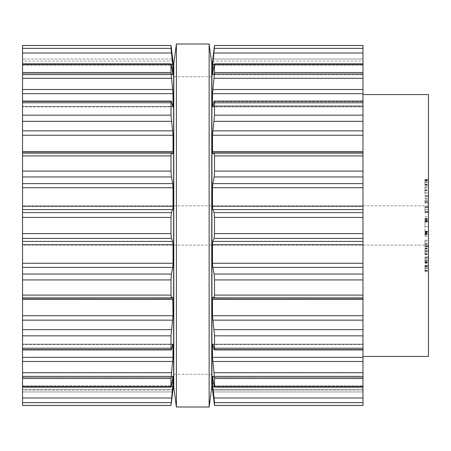 <?xml version="1.0" encoding="UTF-8"?>
<svg xmlns="http://www.w3.org/2000/svg" width="451" height="451" viewBox="0 0 451 451"><rect width="100%" height="100%" fill="white"/><g stroke="black" fill="none" stroke-linecap="round" stroke-linejoin="round"><path stroke-width="0.34" stroke-dasharray="2.25 1.69" d="M211.75 225.5L211.75 63.63L211.75 225.5M173.782 225.5L173.782 63.63L173.782 225.5M176.397 225.5L176.397 43.989L176.397 225.5M209.134 225.5L209.134 43.989L209.134 225.5M428.45 356.437L428.45 94.563M362.982 405.488L362.982 45.512L362.982 61.319L362.982 45.512L214.524 45.512L214.529 48.358L362.982 48.358M212.5 389.957L362.982 389.687L212.5 389.681L362.982 389.687L212.5 389.681L214.101 402.467L362.982 402.467L362.982 389.681L362.982 402.467L214.101 402.467L214.529 405.443L362.982 405.443M362.982 63.867L362.982 74.753L362.982 63.867L214.462 63.867L214.529 72.532L362.982 72.532M362.982 101.08L362.982 106.848L362.982 101.08L214.332 101.08L212.63 106.848L362.982 106.848L212.63 106.848M214.524 405.488L212.5 383L212.5 376.562L214.101 385.599C214.36 387.212 214.501 387.527 214.529 386.546L214.529 378.468L212.5 357.322L212.5 345.224L212.799 344.525L214.101 349.429C214.36 350.376 214.501 349.976 214.529 348.223L214.529 335.848L212.5 315.745L212.5 299.441L212.799 297.294L214.101 298.303L214.529 295.095L214.529 279.919L214.101 274.056L212.799 267.398L212.5 263.283L212.5 244.741L212.799 241.403L214.101 238.404L214.529 233.579L214.529 217.421L214.101 212.596L212.799 209.597L212.5 206.259L212.5 187.717L212.799 183.602L214.101 176.944L214.529 171.081L214.529 155.905L214.101 152.697L362.982 152.675L362.982 153.723L362.982 152.697L214.101 152.697L212.799 153.706L212.5 135.255L214.529 115.152L362.982 115.152M362.982 298.325L362.982 297.277L362.982 298.325L214.101 298.303M362.982 349.92L362.982 344.152L362.982 349.92L214.332 349.92L214.101 349.429L362.982 349.429L214.101 349.429M362.982 387.133L362.982 376.247L362.982 387.133L214.462 387.133L214.529 386.546L362.982 386.546M428.45 182.249L428.45 185.727L428.45 179.391L428.45 182.249L424.972 182.249L424.972 179.391L424.972 185.727L424.972 182.249M428.45 182.497L428.45 179.272L428.45 182.497L424.972 182.497L424.972 179.272L424.972 184.871L428.45 184.871L428.45 180.129L428.45 184.876L424.972 184.876L424.972 182.497M428.45 193.665L428.45 186.945L428.45 193.665L424.972 193.665L424.972 186.945L424.972 193.665M428.45 195.52L428.45 196.371L428.45 195.52L424.972 195.52L424.972 196.371L424.972 195.52L428.45 195.52M428.45 195.424L428.45 196.478L428.45 195.424L424.972 195.424L424.972 196.478L424.972 195.424L428.45 195.424M428.45 200.205L428.45 202.358L428.45 200.205L424.972 200.205L424.972 202.358L424.972 200.205M428.45 203.215L428.45 202.358L428.45 203.215L424.972 203.215L424.972 202.358L428.45 202.358L424.972 202.358L424.972 203.215L428.45 203.215M428.45 209.698L428.45 207.308L428.45 211.671L428.45 209.698L424.972 209.698L424.972 207.308L424.972 211.671L424.972 209.698L428.45 209.698M428.45 212.494L428.45 211.671L428.45 212.703L424.972 212.494L424.972 211.671L424.972 212.703L428.45 212.494M428.45 206.451L428.45 207.308L428.45 206.451L424.972 206.451L424.972 207.308L428.45 207.308L428.45 207.697L428.45 207.308L424.972 207.308L424.972 206.451L428.45 206.451M428.45 219.654L428.45 232.553L428.45 218.239L428.45 220.156L428.45 219.654L424.972 219.654L424.972 220.156L428.45 220.156M428.45 225.5L428.45 205.859L428.45 225.5M424.972 220.156L424.972 226.588L428.45 226.588L428.45 236.454L428.45 220.629L428.45 226.588L424.972 226.588L424.972 231.639L428.45 231.639M428.45 246.032L428.45 240.169L428.45 246.387L428.45 246.032L424.972 246.032L424.972 246.387L424.972 240.169L424.972 246.032M428.45 244.786L428.45 246.889L428.45 243.946L428.45 244.786L424.972 244.786L424.972 243.946L424.972 246.889L424.972 245.953L428.45 245.953L424.972 245.97L424.972 244.786M428.45 251.28L428.45 254.539L428.45 248.473L428.45 251.297L424.972 251.28L424.972 253.355L424.972 248.056L424.972 254.539L424.972 248.89L424.972 254.189L424.972 251.297L428.45 251.297L424.972 251.297M428.45 262.617L428.45 257.786L428.45 263.204L428.45 262.617L424.972 262.617L424.972 263.204L424.972 257.786L424.972 262.617M428.45 260.058L428.45 256.935L428.45 262.899L428.45 260.058L424.972 260.064L424.972 256.935L424.972 257.786L428.45 257.786L428.45 262.347L428.45 257.786L424.972 257.786L424.972 262.899L424.972 260.064L428.45 260.058M428.45 268.249L428.45 271.722L428.45 265.391L428.45 268.249L424.972 268.249L424.972 265.391L424.972 271.722L424.972 268.249M428.45 268.497L428.45 265.267L428.45 268.497L424.972 268.497L424.972 265.267L424.972 270.871L428.45 270.871L428.45 266.124L428.45 270.871L424.972 270.871L424.972 268.497M212.646 376.562L362.982 376.562L212.5 376.562L212.539 376.247L362.982 376.247L212.539 376.247M212.63 344.152L362.982 344.152L212.63 344.152L212.799 344.525L362.982 344.525L212.799 344.525M212.782 297.282L362.982 297.294L212.799 297.294M214.101 101.571L362.982 101.571L214.101 101.571C214.36 100.624 214.501 101.024 214.529 102.777L214.529 115.152M212.799 106.475L362.982 106.475L212.799 106.475L212.5 105.776L362.982 105.776L212.985 105.776M214.529 72.532L212.5 93.678L212.5 105.776M362.982 64.454L214.529 64.454C214.501 63.473 214.36 63.788 214.101 65.401L212.539 74.753L362.982 74.753L212.539 74.753M214.529 48.358L212.5 68L212.5 74.438M212.5 61.043L362.982 61.043M214.101 48.533L362.982 48.533L214.101 48.533L212.692 59.91M424.972 179.272L428.45 179.272L424.972 179.272M424.972 185.727L428.45 185.727M424.972 179.391L428.45 179.391M424.972 180.028L428.45 180.028M424.972 190.722L428.45 190.722M424.972 189.888L428.45 189.888M424.972 186.945L428.45 186.945M424.972 187.881L428.45 187.881M424.972 190.305L428.45 190.305M424.972 192.729L428.45 192.729M424.972 196.371L428.45 196.371L424.972 196.371M424.972 196.478L428.45 196.478L424.972 196.478M424.972 198.682L428.45 198.682M424.972 198.062L428.45 198.062M424.972 202.358L428.45 202.358L424.972 202.358M424.972 207.308L428.45 207.308L424.972 207.308L424.972 211.852L424.972 207.308L428.45 207.308M424.972 212.703L428.45 212.703M424.972 231.639L424.972 219.654M424.972 219.034L428.45 219.034M424.972 219.581L428.45 219.581M424.972 219.913L428.45 219.913M424.972 218.239L428.45 218.239M424.972 231.887L428.45 231.887M424.972 231.137L428.45 231.137M424.972 231.493L428.45 231.493M424.972 232.304L428.45 232.304M424.972 232.553L428.45 232.553M424.972 216.722L428.45 216.722M424.972 218.696L428.45 218.696M22.55 405.488L22.55 45.512L22.55 61.319L22.55 45.512L171.008 45.512L173.032 68L173.032 74.438L171.431 65.401C171.171 63.788 171.03 63.473 171.002 64.454L171.002 72.532L173.032 93.678L173.032 105.776L172.733 106.475L171.431 101.571C171.171 100.624 171.03 101.024 171.002 102.777L171.002 115.152L173.032 135.255L173.032 151.559L172.733 153.706L171.431 152.697L171.002 155.905L171.002 171.081L171.431 176.944L172.733 183.602L173.032 187.717L173.032 206.259L172.733 209.597L171.431 212.596L171.002 217.421L171.002 233.579L171.431 238.404L172.733 241.403L173.032 244.741L173.032 263.283L172.733 267.398L171.431 274.056L171.002 279.919L171.002 295.095L171.431 298.303L172.733 297.294L173.032 299.441L173.032 315.745L171.002 335.848L171.002 348.223C171.03 349.976 171.171 350.376 171.431 349.429L172.733 344.525L173.032 345.224L173.032 357.322L171.002 378.468L171.002 386.546C171.03 387.527 171.171 387.212 171.431 385.599L173.032 376.562L173.032 383L171.002 405.443L173.032 389.957M424.972 221.537L424.972 236.454L424.972 221.537L428.45 221.537M424.972 234.937L428.45 234.937M424.972 221.289L428.45 221.289M424.972 222.039L428.45 222.039M424.972 221.683L428.45 221.683M424.972 220.877L428.45 220.877M424.972 220.629L428.45 220.629M424.972 236.454L428.45 236.454M424.972 234.475L428.45 234.475M424.972 234.148L428.45 234.148M424.972 233.522L428.45 233.522M424.972 233.02L428.45 233.02M424.972 233.595L428.45 233.595M424.972 233.268L428.45 233.268M424.972 240.169L428.45 240.169M424.972 241.105L428.45 241.105M424.972 243.529L428.45 243.529M424.972 246.889L428.45 246.889M424.972 243.946L428.45 243.946M424.972 246.387L428.45 246.387L424.972 246.387M424.972 248.056L428.45 248.056M424.972 253.355L428.45 253.355M424.972 249.042L428.45 249.042M424.972 248.473L428.45 248.473M424.972 254.189L428.45 254.189M424.972 248.89L428.45 248.89M424.972 253.958L428.45 253.958M424.972 254.539L428.45 254.539M424.972 256.935L428.45 256.935L424.972 256.935M424.972 262.899L428.45 262.899M424.972 262.285L428.45 262.285M424.972 257.786L428.45 257.786L424.972 257.786L424.972 262.347L424.972 257.786L428.45 257.786L424.972 257.786M424.972 263.204L428.45 263.204M424.972 265.267L428.45 265.267L424.972 265.267M424.972 271.722L428.45 271.722M424.972 265.391L428.45 265.391M424.972 266.028L428.45 266.028M211.914 385.075L211.914 65.925M424.972 180.129L424.972 184.876L424.972 180.129L428.45 180.129L424.972 180.124M22.55 402.467L22.55 389.681L22.55 402.467L171.431 402.467L22.55 402.467M22.55 63.867L22.55 74.753L22.55 63.867L171.07 63.867L171.002 64.454L22.55 64.454M22.55 101.08L22.55 106.848L22.55 101.08L171.2 101.08L171.431 101.571L22.55 101.571L171.431 101.571M22.55 152.675L22.55 153.723L22.55 152.697L171.431 152.697L22.55 152.675M22.55 298.325L22.55 297.277L22.55 298.325L171.431 298.303M22.55 349.92L22.55 344.152L22.55 349.92L171.2 349.92L171.431 349.429L22.55 349.429L171.431 349.429M22.55 387.133L22.55 376.247L22.55 387.133L171.07 387.133L171.002 386.546L22.55 386.546M424.972 266.124L424.972 270.871L424.972 266.124L428.45 266.124L424.972 266.124M211.914 225.5L211.914 76.726L211.914 225.5M428.45 209.58L428.45 207.697L428.45 211.457L428.45 209.58L424.972 209.58L428.45 209.58M428.45 211.852L428.45 211.457L428.45 211.852L424.972 211.852M173.032 389.687L22.55 389.681L173.032 389.687M171.008 405.488L22.55 405.443M172.885 376.562L22.55 376.562L173.032 376.562L172.998 376.247L22.55 376.247L172.998 376.247M172.902 344.152L22.55 344.152L172.902 344.152L172.733 344.525L22.55 344.525L172.733 344.525M172.75 297.282L22.55 297.294L172.733 297.294M172.733 106.475L22.55 106.475L172.733 106.475L172.902 106.848L22.55 106.848L172.902 106.848M172.998 74.753L22.55 74.753L172.998 74.753L173.032 74.438L22.55 74.438L172.885 74.438M173.032 61.043L22.55 61.043M171.425 48.471L172.733 59.053L22.55 59.053L172.733 59.053L172.84 59.91M424.972 260.295L428.45 260.295L424.972 260.295M424.972 262.347L428.45 262.347M173.618 385.075L173.618 65.925M212.799 391.947L362.982 391.947L212.799 391.947M214.248 386.422L212.799 386.422M213.689 383L212.5 383M212.799 377.397L362.982 377.397L212.799 377.397M214.101 385.599L362.982 385.599L214.101 385.599M214.529 402.642L362.982 402.642M214.101 397.985L362.982 397.985M212.985 345.224L212.5 345.224M214.529 378.468L362.982 378.468M214.101 372.701L362.982 372.701M212.799 361.488L362.982 361.488M212.5 357.322L362.982 357.322M214.529 348.223L362.982 348.223M214.529 335.848L362.982 335.848M214.101 329.658L362.982 329.658M212.799 320.154L362.982 320.154M212.5 315.745L362.982 315.745M212.5 299.441L362.982 299.441M214.529 295.095L362.982 295.095M214.529 279.919L362.982 279.919M214.101 274.056L362.982 274.056M212.799 267.398L362.982 267.398M212.5 263.283L362.982 263.283M212.5 244.741L362.982 244.741M212.799 241.403L362.982 241.403M214.101 238.404L362.982 238.404M214.529 233.579L362.982 233.579M214.529 217.421L362.982 217.421M214.101 212.596L362.982 212.596M212.799 209.597L362.982 209.597M212.799 153.706L362.982 153.706L212.799 153.706M212.5 206.259L362.982 206.259M212.5 187.717L362.982 187.717M212.799 183.602L362.982 183.602M214.101 176.944L362.982 176.944M214.529 171.081L362.982 171.081M214.529 155.905L362.982 155.905M214.101 152.697L362.982 152.697M212.5 135.255L362.982 135.255M212.799 130.846L362.982 130.846M214.101 121.342L362.982 121.342M214.529 102.777L362.982 102.777M214.101 65.401L362.982 65.401L214.101 65.401M212.799 73.603L362.982 73.603L212.799 73.603M212.646 74.438L362.982 74.438L212.646 74.438M212.5 93.678L362.982 93.678M213.689 68L212.5 68M212.799 89.512L362.982 89.512M214.248 64.578L212.799 64.578M214.101 78.299L362.982 78.299M212.799 59.053L362.982 59.053L212.799 59.053M214.101 53.015L362.982 53.015M214.529 45.557L362.982 45.557M424.972 184.217L428.45 184.217M424.972 184.876L428.45 184.876L424.972 184.871M424.972 184.848L428.45 184.848M424.972 182.3L428.45 182.3M424.972 180.654L428.45 180.654M424.972 181.037L428.45 181.037M424.972 200.002L428.45 200.002M424.972 201.366L428.45 201.366M424.972 201.8L428.45 201.8M424.972 211.671L428.45 211.671L424.972 211.671M424.972 226.588L428.45 226.588L424.972 226.588M424.972 243.968L428.45 243.968M424.972 250.412L428.45 250.412L424.972 250.429M424.972 251.714L428.45 251.714M424.972 251.765L428.45 251.765M424.972 251.314L428.45 251.314M424.972 260.244L428.45 260.244L424.972 260.244M424.972 257.684L428.45 257.684M424.972 261.721L428.45 261.721M424.972 261.405L428.45 261.405M424.972 260.396L428.45 260.396M424.972 262.459L428.45 262.459M424.972 270.211L428.45 270.211M424.972 270.871L428.45 270.871M424.972 270.848L428.45 270.848M424.972 268.3L428.45 268.3M424.972 266.654L428.45 266.654M424.972 267.037L428.45 267.037M424.972 180.411L428.45 180.411M424.972 182.503L428.45 182.503M424.972 184.589L428.45 184.589M424.972 207.697L428.45 207.697L424.972 207.697M424.972 211.457L428.45 211.457L424.972 211.457M22.55 391.947L172.733 391.947L22.55 391.947M172.733 386.422L171.284 386.422M173.032 383L171.842 383M22.55 377.397L172.733 377.397L22.55 377.397M22.55 385.599L171.431 385.599L22.55 385.599M22.55 402.642L171.002 402.642M22.55 397.985L171.431 397.985M173.032 345.224L172.547 345.224M22.55 378.468L171.002 378.468M22.55 372.701L171.431 372.701M22.55 361.488L172.733 361.488M22.55 357.322L173.032 357.322M22.55 348.223L171.002 348.223M22.55 335.848L171.002 335.848M22.55 329.658L171.431 329.658M22.55 320.154L172.733 320.154M22.55 315.745L173.032 315.745M22.55 299.441L173.032 299.441M22.55 295.095L171.002 295.095M22.55 279.919L171.002 279.919M22.55 274.056L171.431 274.056M22.55 267.398L172.733 267.398M22.55 263.283L173.032 263.283M22.55 244.741L173.032 244.741M22.55 241.403L172.733 241.403M22.55 238.404L171.431 238.404M22.55 233.579L171.002 233.579M22.55 217.421L171.002 217.421M22.55 212.596L171.431 212.596M22.55 209.597L172.733 209.597M22.55 153.706L172.733 153.706L22.55 153.706M22.55 206.259L173.032 206.259M22.55 187.717L173.032 187.717M22.55 183.602L172.733 183.602M22.55 176.944L171.431 176.944M22.55 171.081L171.002 171.081M22.55 155.905L171.002 155.905M22.55 152.697L171.431 152.697M173.032 105.776L172.547 105.776M22.55 135.255L173.032 135.255M22.55 130.846L172.733 130.846M22.55 121.342L171.431 121.342M22.55 115.152L171.002 115.152M22.55 102.777L171.002 102.777M22.55 65.401L171.431 65.401L22.55 65.401M22.55 73.603L172.733 73.603L22.55 73.603M22.55 93.678L173.032 93.678M173.032 68L171.842 68M22.55 89.512L172.733 89.512M172.733 64.578L171.284 64.578M22.55 78.299L171.431 78.299M22.55 72.532L171.002 72.532M22.55 48.533L171.431 48.533L22.55 48.533M22.55 53.015L171.431 53.015M22.55 48.358L171.002 48.358M22.55 45.557L171.002 45.557M424.972 258.237L428.45 258.237M424.972 266.411L428.45 266.411M424.972 268.503L428.45 268.503M424.972 270.589L428.45 270.589M211.75 76.726L173.782 76.726M211.75 374.274L173.782 374.274M362.982 389.957L212.545 389.957M362.982 297.277L212.759 297.277L362.982 297.277M362.982 153.723L212.759 153.723L362.982 153.723M428.45 205.859L22.55 205.859M428.45 245.141L22.55 245.141M172.992 389.957L22.55 389.957M172.772 297.277L22.55 297.277L172.772 297.277M172.772 153.723L22.55 153.723L172.772 153.723"/><path stroke-width="0.68" d="M211.75 63.63L211.75 387.37L209.134 407.011L209.134 43.989L209.134 407.011L176.397 407.011L209.134 407.011L211.75 387.37L211.75 63.63L209.134 43.989L176.397 43.989L176.397 407.011L176.397 43.989L209.134 43.989L211.75 63.63M173.782 63.63L173.782 387.37L176.397 407.011L173.782 387.37L173.782 63.63L176.397 43.989L173.782 63.63M362.982 94.563L428.45 94.563L428.45 356.437L362.982 356.437M362.982 404.22L362.982 405.488L214.524 405.488L214.529 402.642L362.982 402.642L362.982 404.22M212.539 74.753L212.5 68L214.524 45.512L362.982 45.512L362.982 402.642M362.982 152.697L214.101 152.697L214.529 155.905L362.982 155.905M362.982 405.443L214.529 405.443L212.545 389.957M362.982 387.133L214.462 387.133L214.529 386.546C214.501 387.527 214.36 387.212 214.101 385.599L212.5 376.562L212.5 383L214.529 402.642M212.539 376.247L212.646 376.562M362.982 386.546L214.529 386.546L214.529 378.468L362.982 378.468M214.529 155.905L214.529 171.081L214.101 176.944L212.799 183.602L212.5 187.717L212.5 206.259L212.799 209.597L214.101 212.596L214.529 217.421L214.529 233.579L214.101 238.404L212.799 241.403L212.5 244.741L212.5 263.283L212.799 267.398L214.101 274.056L214.529 279.919L214.529 295.095L214.101 298.303L212.799 297.294L212.5 299.441L212.5 315.745L214.529 335.848L214.529 348.223C214.501 349.976 214.36 350.376 214.101 349.429L212.799 344.525L212.5 345.224L212.5 357.322L214.529 378.468M212.799 344.525L212.63 344.152M362.982 349.92L214.332 349.92L214.101 349.429M362.982 298.325L214.101 298.303M212.5 74.438L214.101 65.401C214.36 63.788 214.501 63.473 214.529 64.454L214.529 72.532L212.5 93.678L212.5 105.776L212.799 106.475L214.101 101.571C214.36 100.624 214.501 101.024 214.529 102.777L214.529 115.152L212.5 135.255L212.5 151.559L212.799 153.706L214.101 152.697M214.101 101.571L214.332 101.08L362.982 101.08M212.63 106.848L212.799 106.475M362.982 63.867L214.462 63.867L214.529 64.454L362.982 64.454M212.692 59.91L214.529 45.557L362.982 45.557M214.524 45.512L214.214 47.637M214.191 47.829L214.101 48.533M212.5 61.043L211.914 65.925L211.914 385.075L212.5 389.957M22.55 48.358L171.002 48.358L171.008 45.512L22.55 45.512L22.55 405.488L171.008 405.488L22.55 405.488M22.55 152.697L171.431 152.697L171.002 155.905L171.002 171.081L171.431 176.944L172.733 183.602L173.032 187.717L173.032 206.259L172.733 209.597L171.431 212.596L171.002 217.421L171.002 233.579L171.431 238.404L172.733 241.403L173.032 244.741L173.032 263.283L172.733 267.398L171.431 274.056L171.002 279.919L171.002 295.095L171.431 298.303L172.75 297.282M22.55 405.443L171.002 405.443L173.032 383L173.032 376.562L171.431 385.599C171.171 387.212 171.03 387.527 171.002 386.546L171.07 387.133L22.55 387.133M22.55 45.557L171.002 45.557L173.618 65.925L173.618 385.075L171.008 405.488M172.998 376.247L172.885 376.562M22.55 386.546L171.002 386.546L171.002 378.468L173.032 357.322L172.902 344.152M172.733 344.525L171.431 349.429C171.171 350.376 171.03 349.976 171.002 348.223L171.002 335.848L173.032 315.745L172.733 297.294M22.55 349.92L171.2 349.92L171.431 349.429M22.55 298.325L171.431 298.303M171.431 152.697L172.772 153.723L173.032 151.559L173.032 135.255L171.002 115.152L171.002 102.777C171.03 101.024 171.171 100.624 171.431 101.571L171.2 101.08L22.55 101.08M171.431 101.571L172.733 106.475L173.032 105.776L173.032 93.678L171.002 72.532L171.002 64.454C171.03 63.473 171.171 63.788 171.431 65.401L172.998 74.753M172.902 106.848L172.733 106.475M22.55 63.867L171.07 63.867L171.002 64.454L22.55 64.454M172.885 74.438L173.032 68L171.002 48.358M172.84 59.91L173.032 61.043M171.008 45.512L171.318 47.637M171.341 47.829L171.425 48.471M214.101 397.985L362.982 397.985M212.799 386.422L214.248 386.422M212.5 383L213.689 383M214.101 372.701L362.982 372.701M212.799 361.488L362.982 361.488M212.5 357.322L362.982 357.322M212.5 345.224L212.985 345.224M214.529 348.223L362.982 348.223M214.529 335.848L362.982 335.848M214.101 329.658L362.982 329.658M212.799 320.154L362.982 320.154M212.5 315.745L362.982 315.745M212.5 299.441L362.982 299.441M214.529 295.095L362.982 295.095M214.529 279.919L362.982 279.919M214.101 274.056L362.982 274.056M212.799 267.398L362.982 267.398M212.5 263.283L362.982 263.283M212.5 244.741L362.982 244.741M212.799 241.403L362.982 241.403M214.101 238.404L362.982 238.404M214.529 233.579L362.982 233.579M214.529 217.421L362.982 217.421M214.101 212.596L362.982 212.596M212.799 209.597L362.982 209.597M212.5 206.259L362.982 206.259M212.5 187.717L362.982 187.717M212.799 183.602L362.982 183.602M214.101 176.944L362.982 176.944M214.529 171.081L362.982 171.081M212.5 151.559L362.982 151.559L212.5 151.559M212.5 135.255L362.982 135.255M212.799 130.846L362.982 130.846M214.101 121.342L362.982 121.342M214.529 115.152L362.982 115.152M214.529 102.777L362.982 102.777M212.5 105.776L212.985 105.776M212.5 93.678L362.982 93.678M212.799 89.512L362.982 89.512M214.101 78.299L362.982 78.299M214.529 72.532L362.982 72.532M212.5 68L213.689 68M212.799 64.578L214.248 64.578M214.101 53.015L362.982 53.015M214.529 48.358L362.982 48.358M22.55 402.642L171.002 402.642M22.55 397.985L171.431 397.985M171.284 386.422L172.733 386.422M171.842 383L173.032 383M22.55 378.468L171.002 378.468M22.55 372.701L171.431 372.701M22.55 361.488L172.733 361.488M22.55 357.322L173.032 357.322M172.547 345.224L173.032 345.224M22.55 348.223L171.002 348.223M22.55 335.848L171.002 335.848M22.55 329.658L171.431 329.658M22.55 320.154L172.733 320.154M22.55 315.745L173.032 315.745M22.55 299.441L173.032 299.441M22.55 295.095L171.002 295.095M22.55 279.919L171.002 279.919M22.55 274.056L171.431 274.056M22.55 267.398L172.733 267.398M22.55 263.283L173.032 263.283M22.55 244.741L173.032 244.741M22.55 241.403L172.733 241.403M22.55 238.404L171.431 238.404M22.55 233.579L171.002 233.579M22.55 217.421L171.002 217.421M22.55 212.596L171.431 212.596M22.55 209.597L172.733 209.597M22.55 206.259L173.032 206.259M22.55 187.717L173.032 187.717M22.55 183.602L172.733 183.602M22.55 176.944L171.431 176.944M22.55 171.081L171.002 171.081M22.55 155.905L171.002 155.905M22.55 151.559L173.032 151.559L22.55 151.559M22.55 135.255L173.032 135.255M22.55 130.846L172.733 130.846M22.55 121.342L171.431 121.342M22.55 115.152L171.002 115.152M22.55 102.777L171.002 102.777M172.547 105.776L173.032 105.776M22.55 93.678L173.032 93.678M22.55 89.512L172.733 89.512M22.55 78.299L171.431 78.299M22.55 72.532L171.002 72.532M171.842 68L173.032 68M171.284 64.578L172.733 64.578M22.55 53.015L171.431 53.015M362.982 405.488L214.524 405.488"/></g></svg>

